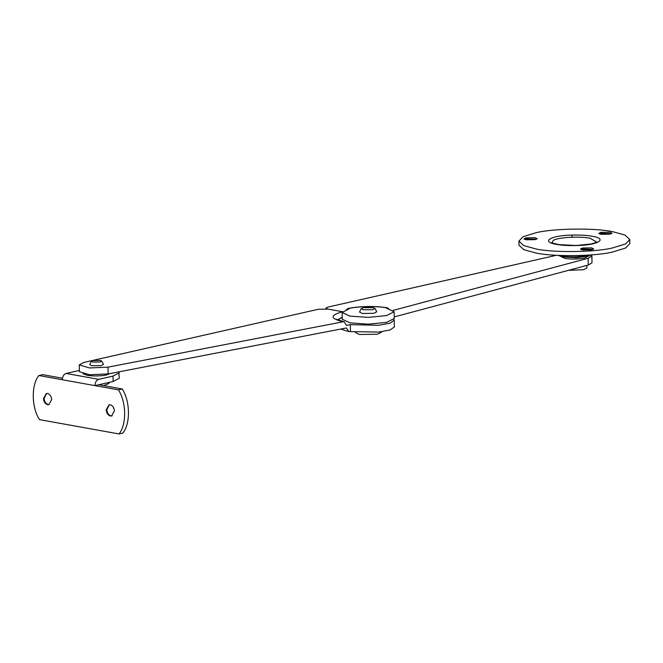 <?xml version="1.0" encoding="UTF-8"?>
<svg xmlns="http://www.w3.org/2000/svg" width="663" height="663" viewBox="0 0 663 663"><rect width="100%" height="100%" fill="white"/><g stroke="black" fill="none" stroke-linecap="round" stroke-linejoin="round"><path stroke-width="0.99" d="M388.584 308.56L386.728 307.856C377.852 305.933 356.909 306.323 348.581 308.568L346.359 309.505M348.581 308.568L349.326 308.701L342.158 312.455L349.824 316.085L368.222 317.378L386.579 315.571L394.137 311.734L386.073 308.03L386.728 307.856M342.158 312.455L342.257 319.243L349.923 322.873L368.321 324.166L386.67 322.359L394.236 318.522L394.137 311.734M394.212 316.922L588.23 265.059L591.993 262.805L591.902 256.017L591.048 254.957M556.373 255.288L327.82 307.118L325.906 308.113L328.061 309.099L342.423 311.693M393.234 310.375L588.139 258.272L591.902 256.017M363.324 309.787L372.73 309.687L374.993 308.461L372.879 307.615L363.473 307.715L361.211 308.651L363.324 309.787M361.211 308.651L359.528 312.033L362.172 313.45L373.932 313.326L376.766 311.792L374.993 308.461M355.434 332.122L355.443 332.635L359.47 334.483L377.28 334.268L381.432 332.271L381.424 331.757M577.647 245.426L571.199 245.517M568.489 270.338L583.523 269.717L586.863 267.968L586.83 265.432M593.161 249.354L582.686 249.006L580.987 249.52M591.603 247.896L582.586 248.012L580.481 249.023L582.528 249.959L591.545 249.852L593.65 248.84L591.603 247.896M536.665 239.177L526.182 238.829L524.483 239.343M535.107 237.719L526.082 237.826L523.985 238.837L526.024 239.782L535.049 239.666L537.146 238.655L535.107 237.719M611.51 233.691L601.034 233.351L599.335 233.865M609.96 232.241L600.935 232.348L598.83 233.359L600.877 234.304L609.902 234.188L611.999 233.177L609.96 232.241M536.11 248.99C553.414 252.719 593.874 252.33 612.09 248.07L625.54 243.959L629.792 239.542L624.919 235.017L612.587 231.644C595.283 227.915 554.823 228.304 536.607 232.564L523.165 236.674L518.905 241.092L523.778 245.617L536.11 248.99M518.905 241.092L518.963 245.161L523.836 249.686L536.168 253.059C553.472 256.788 593.932 256.407 612.148 252.139L625.59 248.028L629.85 243.611L629.792 239.542M560.707 256.457L565.017 258.429C571.738 259.39 578.302 259.258 584.691 258.056L588.429 256.059M92.969 362.073L100.03 362.006L101.729 361.078L100.146 360.448L93.085 360.523L91.386 361.227L92.969 362.073M91.386 361.227L89.712 364.609L91.825 365.736L101.232 365.644L103.494 364.41L101.729 361.078M103.569 385.617L108.997 383.487L108.981 382.443M112.171 415.834L110.986 415.85C108.616 415.146 107.215 413.14 106.776 409.85L109.345 404.761M114.442 410.795L111.575 415.966L110.389 415.991C108.019 415.278 106.619 413.281 106.179 409.991L109.047 404.811L110.232 404.795C112.602 405.499 114.003 407.505 114.442 410.795M49.137 404.579L48.258 404.554C45.888 403.842 44.487 401.844 44.048 398.546L46.617 393.457M51.706 399.491L48.847 404.662L47.653 404.687C45.291 403.974 43.882 401.977 43.451 398.687L46.311 393.515L47.504 393.49C49.866 394.203 51.275 396.201 51.706 399.491M83.057 373.799L87.168 375.308C93.384 376.228 99.715 376.153 106.155 375.076L110.307 373.518M38.868 375.523L62.33 379.75C62.504 376.402 63.756 374.297 66.076 373.451L98.696 379.327L113.033 376.078L113.108 381.507L98.77 384.755L122.232 388.982C130.263 401.264 130.578 423.649 122.846 433.088L119.025 433.958L39.482 419.629C31.451 407.347 31.136 384.963 38.868 375.523L42.689 374.653L62.455 378.217M98.696 379.327C96.375 380.172 95.124 382.278 94.95 385.626L118.404 389.852L122.232 388.982M113.108 381.507L119.323 378.25L118.752 371.885M66.076 373.451L79.353 370.435M113.033 376.078L119.249 372.821M98.77 384.755L94.95 385.626L62.33 379.75M118.404 389.852C126.442 402.134 126.757 424.519 119.025 433.958M79.278 364.899L79.378 371.686L89.571 374.744L108.127 373.932L346.476 327.945L348.788 331.583L378.631 332.08L390.093 329.975L394.352 327L394.261 320.212L389.993 323.188L378.54 325.293L350.346 324.646L346.434 325.4L344.138 321.754L343.252 321.754L108.036 367.153L89.48 367.957L79.278 364.899L84.06 362.396L318.265 309.281L328.061 309.099L342.614 311.726C329.71 315.281 329.917 318.621 343.252 321.754M393.905 319.375L394.261 320.212M337.542 319.906L342.232 317.436M350.346 324.646L350.437 331.425M588.139 258.272L588.23 265.059M596.915 242.169L590.095 238.216C585.512 237.371 579.561 237.031 572.244 237.197C563.053 237.603 556.779 238.614 553.406 240.246L551.848 242.799M571.92 235.092C580.266 234.901 587.053 235.29 592.274 236.252C608.037 238.829 598.59 245.153 576.777 245.542C568.431 245.733 561.652 245.343 556.423 244.382C540.66 241.804 550.108 235.473 571.92 235.092L572.244 237.197M576.777 245.542L558.627 244.589L551.931 242.898M559.158 255.429L561.718 256.009C565.58 256.714 570.586 256.987 576.727 256.821L589.962 254.998M576.727 256.821L576.371 257.642M346.028 328.028L346.476 328.11M342.232 317.27L337.442 319.856M108.127 373.932L108.036 367.153M387.441 307.823C382.029 306.861 375.415 306.43 367.6 306.521C359.628 306.704 352.998 307.392 347.719 308.585M325.923 308.85L325.906 308.113M596.833 242.268L591.239 243.951L576.694 245.459M591.454 254.708L588.661 255.984L576.47 257.733L562.796 256.929L557.981 255.371M348.788 331.583L340.716 329.055M344.138 321.754L336.547 319.342"/></g></svg>
